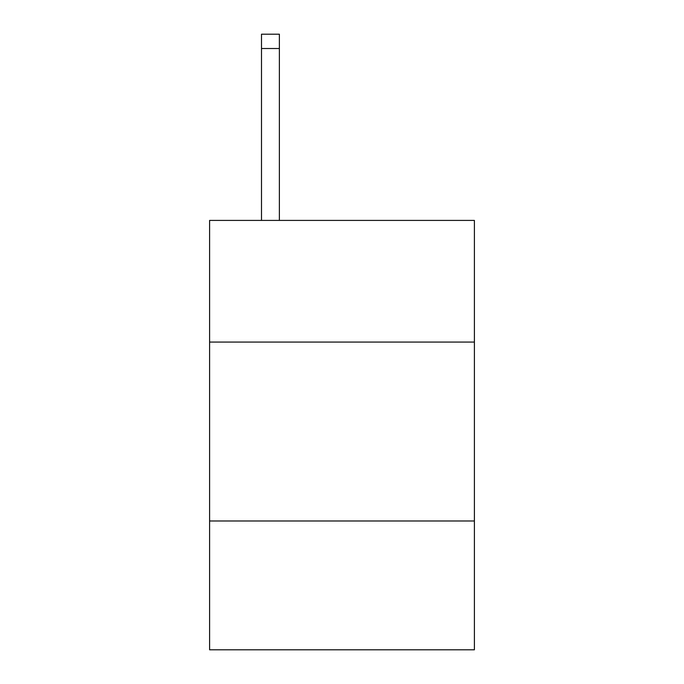 <?xml version="1.0" encoding="UTF-8"?>
<svg xmlns="http://www.w3.org/2000/svg" width="684" height="684" viewBox="0 0 684 684"><rect width="100%" height="100%" fill="white"/><g stroke="black" fill="none" stroke-linecap="round" stroke-linejoin="round"><path stroke-width="1.03" d="M474.397 342.068L474.397 220.41L209.603 220.41L209.603 342.068L474.397 342.068L474.397 649.8L209.603 649.8L209.603 342.068M474.397 520.986L209.603 520.986M279.38 220.41L279.38 48.513L261.493 48.513L261.493 34.2L279.38 34.2L279.38 48.513M261.493 220.41L261.493 48.513"/></g></svg>
